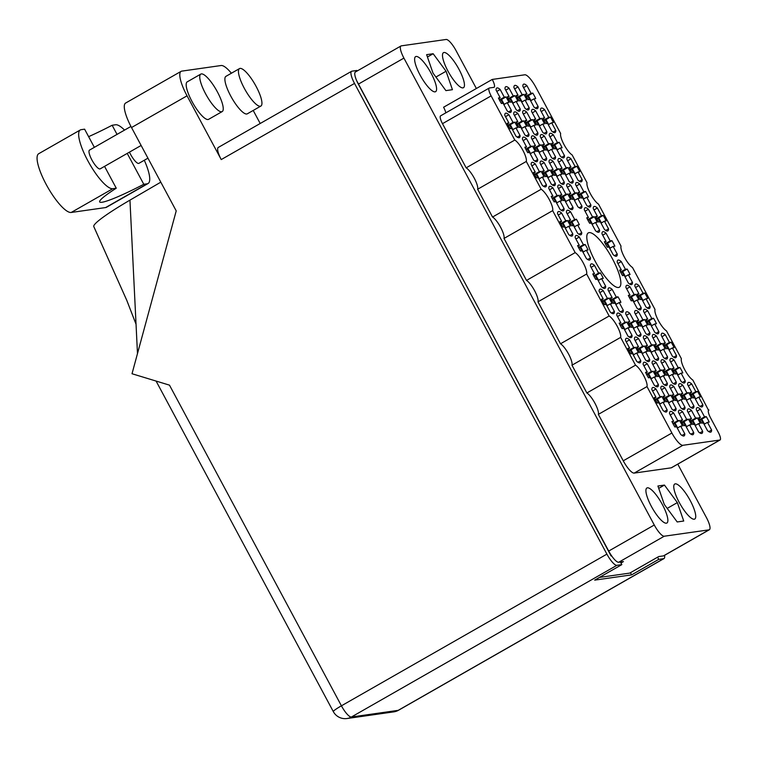 <?xml version="1.0" encoding="UTF-8"?>
<svg xmlns="http://www.w3.org/2000/svg" width="758" height="758" viewBox="0 0 758 758"><rect width="100%" height="100%" fill="white"/><g stroke="black" fill="none" stroke-linecap="round" stroke-linejoin="round"><path stroke-width="1.14" d="M508.542 111.928L511.337 110.336L507.225 102.652L508.94 102.406A14.023 3.657 60.3 0 0 506.003 96.92L501.199 99.668M506.003 96.92L504.278 97.166L500.166 89.491A14.023 3.657 60.3 0 0 496.746 88.032A14.023 3.657 60.3 0 0 496.054 90.069L500.176 97.754L498.451 98A14.023 3.657 60.3 0 0 501.398 103.486L503.113 103.24L507.235 110.914A14.023 3.657 60.3 0 0 510.295 112.497A14.023 3.657 60.3 0 0 510.655 112.383A14.023 3.657 60.3 0 0 511.337 110.336M517.269 137.16L520.064 135.559L515.942 127.884L517.667 127.638A14.023 3.657 60.3 0 0 514.72 122.152L509.916 124.899M514.72 122.152L513.005 122.398L508.883 114.723A14.023 3.657 60.3 0 0 505.463 113.255A14.023 3.657 60.3 0 0 504.781 115.301L508.893 122.986L507.178 123.232A14.023 3.657 60.3 0 0 510.115 128.718L511.84 128.472L515.952 136.146A14.023 3.657 60.3 0 0 519.012 137.729A14.023 3.657 60.3 0 0 519.372 137.605A14.023 3.657 60.3 0 0 520.064 135.559M534.921 161.122L537.716 159.521L533.594 151.846L535.319 151.6A14.023 3.657 60.3 0 0 532.372 146.114L527.568 148.852M532.372 146.114L530.657 146.36L526.535 138.676A14.023 3.657 60.3 0 0 523.115 137.217A14.023 3.657 60.3 0 0 522.433 139.264L526.545 146.938L524.83 147.185A14.023 3.657 60.3 0 0 527.767 152.671L529.491 152.424L533.604 160.109A14.023 3.657 60.3 0 0 536.664 161.691A14.023 3.657 60.3 0 0 537.034 161.568A14.023 3.657 60.3 0 0 537.716 159.521M561.29 210.307L564.094 208.706L559.972 201.031L561.687 200.785A14.023 3.657 60.3 0 0 558.75 195.299L553.946 198.046M558.75 195.299L557.035 195.545L552.914 187.87A14.023 3.657 60.3 0 0 549.493 186.402A14.023 3.657 60.3 0 0 548.801 188.448L552.923 196.132L551.208 196.379A14.023 3.657 60.3 0 0 554.145 201.865L555.86 201.619L559.982 209.293A14.023 3.657 60.3 0 0 563.042 210.876A14.023 3.657 60.3 0 0 563.402 210.752A14.023 3.657 60.3 0 0 564.094 208.706M587.668 259.501L590.463 257.9L586.351 250.216L588.066 249.979A14.023 3.657 60.3 0 0 585.119 244.493L580.325 247.231M585.119 244.493L583.404 244.73L579.292 237.055A14.023 3.657 60.3 0 0 575.862 235.596A14.023 3.657 60.3 0 0 575.18 237.642L579.302 245.317L577.577 245.564A14.023 3.657 60.3 0 0 580.524 251.05L582.239 250.803L586.36 258.487A14.023 3.657 60.3 0 0 589.411 260.07A14.023 3.657 60.3 0 0 589.781 259.947A14.023 3.657 60.3 0 0 590.463 257.9M517.477 110.659L520.272 109.057L516.151 101.383L517.875 101.136A14.023 3.657 60.3 0 0 514.928 95.65L510.125 98.398M514.928 95.65L513.213 95.896L509.092 88.222A14.023 3.657 60.3 0 0 505.671 86.753A14.023 3.657 60.3 0 0 504.989 88.8L509.101 96.484L507.386 96.73A14.023 3.657 60.3 0 0 510.324 102.216L512.048 101.97L516.16 109.645A14.023 3.657 60.3 0 0 519.221 111.227A14.023 3.657 60.3 0 0 519.59 111.104A14.023 3.657 60.3 0 0 520.272 109.057M543.846 159.843L546.641 158.251L542.529 150.567L544.244 150.33A14.023 3.657 60.3 0 0 541.307 144.844L536.503 147.583M541.307 144.844L539.582 145.081L535.47 137.406A14.023 3.657 60.3 0 0 532.05 135.947A14.023 3.657 60.3 0 0 531.358 137.994L535.48 145.669L533.765 145.915A14.023 3.657 60.3 0 0 536.702 151.401L538.417 151.155L542.538 158.839A14.023 3.657 60.3 0 0 545.599 160.421A14.023 3.657 60.3 0 0 545.959 160.298A14.023 3.657 60.3 0 0 546.641 158.251M570.224 209.037L573.02 207.436L568.907 199.761L570.622 199.515A14.023 3.657 60.3 0 0 567.676 194.029L562.872 196.777M567.676 194.029L565.961 194.275L561.849 186.591A14.023 3.657 60.3 0 0 558.419 185.132A14.023 3.657 60.3 0 0 557.736 187.179L561.849 194.863L560.134 195.1A14.023 3.657 60.3 0 0 563.08 200.586L564.795 200.349L568.917 208.024A14.023 3.657 60.3 0 0 571.968 209.606A14.023 3.657 60.3 0 0 572.337 209.483A14.023 3.657 60.3 0 0 573.02 207.436M526.403 109.389L529.198 107.788L525.086 100.113L526.801 99.867A14.023 3.657 60.3 0 0 523.863 94.38L519.059 97.128M523.863 94.38L522.139 94.627L518.027 86.943A14.023 3.657 60.3 0 0 514.606 85.483A14.023 3.657 60.3 0 0 513.915 87.53L518.036 95.205L516.312 95.451A14.023 3.657 60.3 0 0 519.258 100.937L520.973 100.7L525.095 108.375A14.023 3.657 60.3 0 0 528.155 109.957A14.023 3.657 60.3 0 0 528.515 109.834A14.023 3.657 60.3 0 0 529.198 107.788M552.781 158.574L555.576 156.982L551.464 149.298L553.179 149.051A14.023 3.657 60.3 0 0 550.232 143.565L545.428 146.313M550.232 143.565L548.517 143.812L544.396 136.137A14.023 3.657 60.3 0 0 540.975 134.678A14.023 3.657 60.3 0 0 540.293 136.715L544.405 144.399L542.69 144.645A14.023 3.657 60.3 0 0 545.637 150.131L547.352 149.885L551.464 157.56A14.023 3.657 60.3 0 0 554.524 159.142A14.023 3.657 60.3 0 0 554.894 159.028A14.023 3.657 60.3 0 0 555.576 156.982M579.159 207.768L581.955 206.167L577.833 198.492L579.548 198.245A14.023 3.657 60.3 0 0 576.611 192.759L571.807 195.498M576.611 192.759L574.896 193.006L570.774 185.322A14.023 3.657 60.3 0 0 567.354 183.862A14.023 3.657 60.3 0 0 566.671 185.909L570.783 193.584L569.068 193.83A14.023 3.657 60.3 0 0 572.006 199.316L573.73 199.07L577.842 206.754A14.023 3.657 60.3 0 0 580.903 208.336A14.023 3.657 60.3 0 0 581.263 208.213A14.023 3.657 60.3 0 0 581.955 206.167M535.337 108.119L538.133 106.518L534.011 98.843L535.735 98.597A14.023 3.657 60.3 0 0 532.789 93.111L527.985 95.849M532.789 93.111L531.074 93.357L526.952 85.673A14.023 3.657 60.3 0 0 523.532 84.214A14.023 3.657 60.3 0 0 522.849 86.26L526.962 93.935L525.247 94.181A14.023 3.657 60.3 0 0 528.193 99.668L529.908 99.421L534.02 107.105A14.023 3.657 60.3 0 0 537.081 108.688A14.023 3.657 60.3 0 0 537.45 108.565A14.023 3.657 60.3 0 0 538.133 106.518M561.706 157.304L564.511 155.703L560.389 148.028L562.104 147.782A14.023 3.657 60.3 0 0 559.167 142.296L554.363 145.043M559.167 142.296L557.452 142.542L553.331 134.867A14.023 3.657 60.3 0 0 549.91 133.399A14.023 3.657 60.3 0 0 549.218 135.445L553.34 143.129L551.625 143.376A14.023 3.657 60.3 0 0 554.562 148.862L556.287 148.615L560.399 156.29A14.023 3.657 60.3 0 0 563.459 157.872A14.023 3.657 60.3 0 0 563.819 157.749A14.023 3.657 60.3 0 0 564.511 155.703M588.085 206.489L590.88 204.897L586.768 197.213L588.483 196.976A14.023 3.657 60.3 0 0 585.546 191.49L580.742 194.228M585.546 191.49L583.821 191.727L579.709 184.052A14.023 3.657 60.3 0 0 576.279 182.593A14.023 3.657 60.3 0 0 575.597 184.639L579.718 192.314L577.994 192.56A14.023 3.657 60.3 0 0 580.941 198.046L582.656 197.8L586.777 205.484A14.023 3.657 60.3 0 0 589.838 207.067A14.023 3.657 60.3 0 0 590.198 206.943A14.023 3.657 60.3 0 0 590.88 204.897M614.463 255.683L617.258 254.082L613.137 246.407L614.861 246.161A14.023 3.657 60.3 0 0 611.914 240.674L607.111 243.422M611.914 240.674L610.199 240.921L606.078 233.237A14.023 3.657 60.3 0 0 602.657 231.777A14.023 3.657 60.3 0 0 601.975 233.824L606.087 241.508L604.372 241.745A14.023 3.657 60.3 0 0 607.31 247.231L609.034 246.994L613.146 254.669A14.023 3.657 60.3 0 0 616.207 256.251A14.023 3.657 60.3 0 0 616.567 256.128A14.023 3.657 60.3 0 0 617.258 254.082M543.638 186.354L546.433 184.753L542.321 177.069L544.036 176.832A14.023 3.657 60.3 0 0 541.098 171.346L536.294 174.084M541.098 171.346L539.374 171.583L535.262 163.908A14.023 3.657 60.3 0 0 531.841 162.449A14.023 3.657 60.3 0 0 531.15 164.495L535.271 172.17L533.547 172.417A14.023 3.657 60.3 0 0 536.493 177.903L538.208 177.656L542.33 185.34A14.023 3.657 60.3 0 0 545.39 186.923A14.023 3.657 60.3 0 0 545.751 186.8A14.023 3.657 60.3 0 0 546.433 184.753M570.016 235.539L572.811 233.938L568.699 226.263L570.414 226.017A14.023 3.657 60.3 0 0 567.467 220.531L562.663 223.278M567.467 220.531L565.752 220.777L561.631 213.093A14.023 3.657 60.3 0 0 558.21 211.634A14.023 3.657 60.3 0 0 557.528 213.68L561.64 221.364L559.925 221.601A14.023 3.657 60.3 0 0 562.872 227.087L564.587 226.85L568.699 234.525A14.023 3.657 60.3 0 0 571.759 236.108A14.023 3.657 60.3 0 0 572.129 235.984A14.023 3.657 60.3 0 0 572.811 233.938M526.194 135.89L528.989 134.289L524.877 126.614L526.592 126.368A14.023 3.657 60.3 0 0 523.655 120.882L518.851 123.63M523.655 120.882L521.93 121.128L517.818 113.444A14.023 3.657 60.3 0 0 514.398 111.985A14.023 3.657 60.3 0 0 513.706 114.032L517.828 121.716L516.103 121.953A14.023 3.657 60.3 0 0 519.05 127.439L520.765 127.202L524.887 134.877A14.023 3.657 60.3 0 0 527.947 136.459A14.023 3.657 60.3 0 0 528.307 136.336A14.023 3.657 60.3 0 0 528.989 134.289M552.573 185.075L555.368 183.483L551.246 175.799L552.97 175.553A14.023 3.657 60.3 0 0 550.024 170.067L545.22 172.815M550.024 170.067L548.309 170.313L544.187 162.638A14.023 3.657 60.3 0 0 540.767 161.179A14.023 3.657 60.3 0 0 540.084 163.226L544.197 170.901L542.482 171.147A14.023 3.657 60.3 0 0 545.428 176.633L547.143 176.387L551.255 184.061A14.023 3.657 60.3 0 0 554.316 185.644A14.023 3.657 60.3 0 0 554.685 185.53A14.023 3.657 60.3 0 0 555.368 183.483M578.941 234.269L581.746 232.668L577.624 224.993L579.339 224.747A14.023 3.657 60.3 0 0 576.402 219.261L571.598 221.999M576.402 219.261L574.687 219.507L570.566 211.823A14.023 3.657 60.3 0 0 567.145 210.364A14.023 3.657 60.3 0 0 566.453 212.411L570.575 220.085L568.86 220.332A14.023 3.657 60.3 0 0 571.797 225.818L573.522 225.571L577.634 233.256A14.023 3.657 60.3 0 0 580.694 234.838A14.023 3.657 60.3 0 0 581.054 234.715A14.023 3.657 60.3 0 0 581.746 232.668M535.129 134.621L537.924 133.02L533.803 125.345L535.527 125.098A14.023 3.657 60.3 0 0 532.58 119.612L527.776 122.351M532.58 119.612L530.865 119.859L526.744 112.175A14.023 3.657 60.3 0 0 523.323 110.715A14.023 3.657 60.3 0 0 522.641 112.762L526.753 120.437L525.038 120.683A14.023 3.657 60.3 0 0 527.975 126.169L529.7 125.923L533.812 133.607A14.023 3.657 60.3 0 0 536.872 135.189A14.023 3.657 60.3 0 0 537.242 135.066A14.023 3.657 60.3 0 0 537.924 133.02M561.498 183.806L564.303 182.204L560.181 174.529L561.896 174.283A14.023 3.657 60.3 0 0 558.959 168.797L554.155 171.545M558.959 168.797L557.244 169.043L553.122 161.369A14.023 3.657 60.3 0 0 549.702 159.9A14.023 3.657 60.3 0 0 549.01 161.947L553.132 169.631L551.417 169.877A14.023 3.657 60.3 0 0 554.354 175.363L556.069 175.117L560.19 182.792A14.023 3.657 60.3 0 0 563.251 184.374A14.023 3.657 60.3 0 0 563.611 184.251A14.023 3.657 60.3 0 0 564.303 182.204M544.055 133.342L546.859 131.75L542.737 124.066L544.452 123.829A14.023 3.657 60.3 0 0 541.515 118.343L536.711 121.081M541.515 118.343L539.8 118.58L535.679 110.905A14.023 3.657 60.3 0 0 532.258 109.446A14.023 3.657 60.3 0 0 531.566 111.492L535.688 119.167L533.973 119.413A14.023 3.657 60.3 0 0 536.91 124.899L538.625 124.653L542.747 132.337A14.023 3.657 60.3 0 0 545.807 133.92A14.023 3.657 60.3 0 0 546.167 133.796A14.023 3.657 60.3 0 0 546.859 131.75M570.433 182.536L573.228 180.935L569.116 173.26L570.831 173.013A14.023 3.657 60.3 0 0 567.884 167.527L563.09 170.275M567.884 167.527L566.169 167.774L562.057 160.09A14.023 3.657 60.3 0 0 558.627 158.63A14.023 3.657 60.3 0 0 557.945 160.677L562.066 168.352L560.342 168.598A14.023 3.657 60.3 0 0 563.289 174.084L565.004 173.847L569.125 181.522A14.023 3.657 60.3 0 0 572.176 183.104A14.023 3.657 60.3 0 0 572.546 182.981A14.023 3.657 60.3 0 0 573.228 180.935M596.811 231.721L599.606 230.129L595.485 222.445L597.209 222.198A14.023 3.657 60.3 0 0 594.263 216.712L589.459 219.46M594.263 216.712L592.548 216.959L588.426 209.284A14.023 3.657 60.3 0 0 585.005 207.825A14.023 3.657 60.3 0 0 584.323 209.862L588.435 217.546L586.72 217.792A14.023 3.657 60.3 0 0 589.658 223.278L591.382 223.032L595.494 230.707A14.023 3.657 60.3 0 0 598.555 232.289A14.023 3.657 60.3 0 0 598.915 232.175A14.023 3.657 60.3 0 0 599.606 230.129M647.332 308.023L650.127 306.421L646.005 298.737L647.73 298.5A14.023 3.657 60.3 0 0 644.783 293.014L639.979 295.753M644.783 293.014L643.068 293.251L638.947 285.576A14.023 3.657 60.3 0 0 635.526 284.117A14.023 3.657 60.3 0 0 634.844 286.164L638.956 293.839L637.241 294.085A14.023 3.657 60.3 0 0 640.178 299.571L641.903 299.325L646.015 307.009A14.023 3.657 60.3 0 0 649.075 308.591A14.023 3.657 60.3 0 0 649.435 308.468A14.023 3.657 60.3 0 0 650.127 306.421M673.701 357.207L676.496 355.606L672.384 347.931L674.099 347.685A14.023 3.657 60.3 0 0 671.162 342.199L666.358 344.947M671.162 342.199L669.437 342.445L665.325 334.761A14.023 3.657 60.3 0 0 661.905 333.302A14.023 3.657 60.3 0 0 661.213 335.349L665.335 343.033L663.62 343.27A14.023 3.657 60.3 0 0 666.557 348.756L668.272 348.519L672.393 356.194A14.023 3.657 60.3 0 0 675.454 357.776A14.023 3.657 60.3 0 0 675.814 357.653A14.023 3.657 60.3 0 0 676.496 355.606M700.079 406.392L702.874 404.8L698.762 397.116L700.477 396.87A14.023 3.657 60.3 0 0 697.531 391.384L692.727 394.132M697.531 391.384L695.816 391.63L691.703 383.955A14.023 3.657 60.3 0 0 688.273 382.496A14.023 3.657 60.3 0 0 687.591 384.543L691.703 392.218L689.988 392.464A14.023 3.657 60.3 0 0 692.935 397.95L694.65 397.704L698.772 405.378A14.023 3.657 60.3 0 0 701.823 406.961A14.023 3.657 60.3 0 0 702.192 406.847A14.023 3.657 60.3 0 0 702.874 404.8M638.397 309.292L641.192 307.691L637.08 300.016L638.795 299.77A14.023 3.657 60.3 0 0 635.858 294.284L631.054 297.022M635.858 294.284L634.133 294.53L630.021 286.846A14.023 3.657 60.3 0 0 626.601 285.387A14.023 3.657 60.3 0 0 625.909 287.434L630.031 295.108L628.306 295.355A14.023 3.657 60.3 0 0 631.253 300.841L632.968 300.594L637.09 308.279A14.023 3.657 60.3 0 0 640.15 309.861A14.023 3.657 60.3 0 0 640.51 309.738A14.023 3.657 60.3 0 0 641.192 307.691M664.775 358.477L667.571 356.885L663.449 349.201L665.173 348.955A14.023 3.657 60.3 0 0 662.227 343.469L657.423 346.216M662.227 343.469L660.512 343.715L656.39 336.04A14.023 3.657 60.3 0 0 652.97 334.572A14.023 3.657 60.3 0 0 652.287 336.618L656.4 344.303L654.685 344.549A14.023 3.657 60.3 0 0 657.622 350.035L659.346 349.789L663.458 357.463A14.023 3.657 60.3 0 0 666.519 359.046A14.023 3.657 60.3 0 0 666.888 358.922A14.023 3.657 60.3 0 0 667.571 356.885M691.144 407.671L693.949 406.07L689.827 398.395L691.542 398.149A14.023 3.657 60.3 0 0 688.605 392.663L683.801 395.401M688.605 392.663L686.89 392.9L682.769 385.225A14.023 3.657 60.3 0 0 679.348 383.766A14.023 3.657 60.3 0 0 678.656 385.813L682.778 393.487L681.063 393.734A14.023 3.657 60.3 0 0 684 399.22L685.715 398.973L689.837 406.658A14.023 3.657 60.3 0 0 692.897 408.24A14.023 3.657 60.3 0 0 693.257 408.117A14.023 3.657 60.3 0 0 693.949 406.07M655.841 359.747L658.636 358.155L654.524 350.471L656.239 350.224A14.023 3.657 60.3 0 0 653.301 344.738L648.497 347.486M653.301 344.738L651.577 344.985L647.465 337.31A14.023 3.657 60.3 0 0 644.044 335.851A14.023 3.657 60.3 0 0 643.352 337.897L647.474 345.572L645.75 345.819A14.023 3.657 60.3 0 0 648.696 351.305L650.411 351.058L654.533 358.733A14.023 3.657 60.3 0 0 657.593 360.325A14.023 3.657 60.3 0 0 657.953 360.202A14.023 3.657 60.3 0 0 658.636 358.155M682.219 408.941L685.014 407.34L680.892 399.665L682.617 399.419A14.023 3.657 60.3 0 0 679.67 393.933L674.866 396.68M679.67 393.933L677.955 394.179L673.834 386.495A14.023 3.657 60.3 0 0 670.413 385.036A14.023 3.657 60.3 0 0 669.731 387.082L673.843 394.757L672.128 395.003A14.023 3.657 60.3 0 0 675.065 400.489L676.79 400.243L680.902 407.927A14.023 3.657 60.3 0 0 683.962 409.51A14.023 3.657 60.3 0 0 684.332 409.386A14.023 3.657 60.3 0 0 685.014 407.34M620.537 311.832L623.332 310.24L619.22 302.556L620.935 302.309A14.023 3.657 60.3 0 0 617.997 296.823L613.194 299.571M617.997 296.823L616.273 297.07L612.161 289.395A14.023 3.657 60.3 0 0 608.731 287.926A14.023 3.657 60.3 0 0 608.049 289.973L612.17 297.657L610.446 297.903A14.023 3.657 60.3 0 0 613.393 303.389L615.108 303.143L619.229 310.818A14.023 3.657 60.3 0 0 622.29 312.4A14.023 3.657 60.3 0 0 622.65 312.277A14.023 3.657 60.3 0 0 623.332 310.24M646.915 361.026L649.71 359.425L645.589 351.75L647.313 351.504A14.023 3.657 60.3 0 0 644.366 346.018L639.562 348.756M644.366 346.018L642.651 346.254L638.53 338.58A14.023 3.657 60.3 0 0 635.109 337.12A14.023 3.657 60.3 0 0 634.427 339.167L638.539 346.842L636.824 347.088A14.023 3.657 60.3 0 0 639.761 352.574L641.486 352.328L645.598 360.012A14.023 3.657 60.3 0 0 648.659 361.594A14.023 3.657 60.3 0 0 649.019 361.471A14.023 3.657 60.3 0 0 649.71 359.425M673.284 410.211L676.079 408.609L671.967 400.935L673.682 400.688A14.023 3.657 60.3 0 0 670.745 395.202L665.941 397.95M670.745 395.202L669.02 395.449L664.908 387.764A14.023 3.657 60.3 0 0 661.488 386.305A14.023 3.657 60.3 0 0 660.796 388.352L664.918 396.036L663.193 396.273A14.023 3.657 60.3 0 0 666.14 401.768L667.855 401.522L671.976 409.197A14.023 3.657 60.3 0 0 675.037 410.779A14.023 3.657 60.3 0 0 675.397 410.656A14.023 3.657 60.3 0 0 676.079 408.609M611.602 313.101L614.406 311.51L610.285 303.825L612 303.588A14.023 3.657 60.3 0 0 609.062 298.093L604.259 300.841M609.062 298.093L607.347 298.339L603.226 290.665A14.023 3.657 60.3 0 0 599.805 289.205A14.023 3.657 60.3 0 0 599.114 291.252L603.235 298.927L601.52 299.173A14.023 3.657 60.3 0 0 604.458 304.659L606.173 304.413L610.294 312.097A14.023 3.657 60.3 0 0 613.355 313.679A14.023 3.657 60.3 0 0 613.715 313.556A14.023 3.657 60.3 0 0 614.406 311.51M637.98 362.296L640.775 360.694L636.663 353.02L638.378 352.773A14.023 3.657 60.3 0 0 635.441 347.287L630.637 350.035M635.441 347.287L633.716 347.534L629.604 339.849A14.023 3.657 60.3 0 0 626.174 338.39A14.023 3.657 60.3 0 0 625.492 340.437L629.614 348.111L627.889 348.358A14.023 3.657 60.3 0 0 630.836 353.844L632.551 353.598L636.673 361.282A14.023 3.657 60.3 0 0 639.733 362.864A14.023 3.657 60.3 0 0 640.093 362.741A14.023 3.657 60.3 0 0 640.775 360.694M629.68 284.06L632.475 282.459L628.354 274.784L630.078 274.538A14.023 3.657 60.3 0 0 627.131 269.052L622.327 271.8M627.131 269.052L625.416 269.298L621.295 261.614A14.023 3.657 60.3 0 0 617.874 260.155A14.023 3.657 60.3 0 0 617.192 262.202L621.304 269.886L619.589 270.123A14.023 3.657 60.3 0 0 622.526 275.609L624.251 275.372L628.363 283.047A14.023 3.657 60.3 0 0 631.423 284.629A14.023 3.657 60.3 0 0 631.784 284.506A14.023 3.657 60.3 0 0 632.475 282.459M656.049 333.245L658.844 331.653L654.732 323.969L656.447 323.723A14.023 3.657 60.3 0 0 653.51 318.237L648.706 320.985M653.51 318.237L651.785 318.483L647.673 310.808A14.023 3.657 60.3 0 0 644.253 309.349A14.023 3.657 60.3 0 0 643.561 311.396L647.683 319.071L645.958 319.317A14.023 3.657 60.3 0 0 648.905 324.803L650.62 324.557L654.741 332.231A14.023 3.657 60.3 0 0 657.802 333.814A14.023 3.657 60.3 0 0 658.162 333.7A14.023 3.657 60.3 0 0 658.844 331.653M682.427 382.439L685.223 380.838L681.101 373.163L682.825 372.917A14.023 3.657 60.3 0 0 679.879 367.431L675.075 370.179M679.879 367.431L678.164 367.677L674.042 359.993A14.023 3.657 60.3 0 0 670.622 358.534A14.023 3.657 60.3 0 0 669.939 360.581L674.052 368.255L672.337 368.502A14.023 3.657 60.3 0 0 675.283 373.988L676.998 373.741L681.11 381.426A14.023 3.657 60.3 0 0 684.171 383.008A14.023 3.657 60.3 0 0 684.54 382.885A14.023 3.657 60.3 0 0 685.223 380.838M708.796 431.624L711.601 430.032L707.479 422.348L709.194 422.102A14.023 3.657 60.3 0 0 706.257 416.616L701.453 419.364M706.257 416.616L704.542 416.862L700.42 409.187A14.023 3.657 60.3 0 0 697 407.719A14.023 3.657 60.3 0 0 696.308 409.765L700.43 417.45L698.715 417.696A14.023 3.657 60.3 0 0 701.652 423.182L703.367 422.936L707.489 430.61A14.023 3.657 60.3 0 0 710.549 432.193A14.023 3.657 60.3 0 0 710.909 432.069A14.023 3.657 60.3 0 0 711.601 430.032M647.124 334.524L649.919 332.923L645.797 325.239L647.521 325.002A14.023 3.657 60.3 0 0 644.575 319.516L639.771 322.254M644.575 319.516L642.86 319.753L638.738 312.078A14.023 3.657 60.3 0 0 635.318 310.619A14.023 3.657 60.3 0 0 634.635 312.666L638.748 320.34L637.033 320.587A14.023 3.657 60.3 0 0 639.97 326.073L641.694 325.826L645.807 333.511A14.023 3.657 60.3 0 0 648.867 335.093A14.023 3.657 60.3 0 0 649.227 334.97A14.023 3.657 60.3 0 0 649.919 332.923M673.492 383.709L676.288 382.108L672.175 374.433L673.89 374.187A14.023 3.657 60.3 0 0 670.953 368.701L666.149 371.448M670.953 368.701L669.229 368.947L665.117 361.263A14.023 3.657 60.3 0 0 661.696 359.804A14.023 3.657 60.3 0 0 661.004 361.85L665.126 369.534L663.402 369.771A14.023 3.657 60.3 0 0 666.348 375.257L668.063 375.021L672.185 382.695A14.023 3.657 60.3 0 0 675.245 384.278A14.023 3.657 60.3 0 0 675.605 384.154A14.023 3.657 60.3 0 0 676.288 382.108M699.871 432.894L702.666 431.302L698.554 423.618L700.269 423.381A14.023 3.657 60.3 0 0 697.322 417.885L692.518 420.633M697.322 417.885L695.607 418.132L691.486 410.457A14.023 3.657 60.3 0 0 688.065 408.998A14.023 3.657 60.3 0 0 687.383 411.044L691.495 418.719L689.78 418.966A14.023 3.657 60.3 0 0 692.727 424.452L694.442 424.205L698.554 431.889A14.023 3.657 60.3 0 0 701.614 433.472A14.023 3.657 60.3 0 0 701.984 433.349A14.023 3.657 60.3 0 0 702.666 431.302M638.189 335.794L640.984 334.193L636.872 326.518L638.587 326.272A14.023 3.657 60.3 0 0 635.649 320.786L630.846 323.533M635.649 320.786L633.925 321.032L629.813 313.348A14.023 3.657 60.3 0 0 626.383 311.889A14.023 3.657 60.3 0 0 625.701 313.935L629.822 321.61L628.098 321.856A14.023 3.657 60.3 0 0 631.044 327.342L632.759 327.096L636.881 334.78A14.023 3.657 60.3 0 0 639.942 336.363A14.023 3.657 60.3 0 0 640.302 336.239A14.023 3.657 60.3 0 0 640.984 334.193M664.567 384.979L667.362 383.387L663.241 375.703L664.965 375.456A14.023 3.657 60.3 0 0 662.018 369.97L657.214 372.718M662.018 369.97L660.303 370.217L656.182 362.542A14.023 3.657 60.3 0 0 652.761 361.073A14.023 3.657 60.3 0 0 652.079 363.12L656.191 370.804L654.476 371.05A14.023 3.657 60.3 0 0 657.413 376.536L659.138 376.29L663.25 383.965A14.023 3.657 60.3 0 0 666.31 385.547A14.023 3.657 60.3 0 0 666.68 385.424A14.023 3.657 60.3 0 0 667.362 383.387M690.936 434.173L693.731 432.572L689.619 424.897L691.334 424.651A14.023 3.657 60.3 0 0 688.397 419.165L683.593 421.903M688.397 419.165L686.672 419.411L682.56 411.727A14.023 3.657 60.3 0 0 679.14 410.267A14.023 3.657 60.3 0 0 678.448 412.314L682.57 419.989L680.855 420.235A14.023 3.657 60.3 0 0 683.792 425.721L685.507 425.475L689.628 433.159A14.023 3.657 60.3 0 0 692.689 434.741A14.023 3.657 60.3 0 0 693.049 434.618A14.023 3.657 60.3 0 0 693.731 432.572M602.885 287.879L605.68 286.278L601.568 278.603L603.283 278.357A14.023 3.657 60.3 0 0 600.336 272.871L595.532 275.609M600.336 272.871L598.621 273.107L594.509 265.433A14.023 3.657 60.3 0 0 591.079 263.974A14.023 3.657 60.3 0 0 590.397 266.02L594.509 273.695L592.794 273.941A14.023 3.657 60.3 0 0 595.741 279.427L597.456 279.181L601.577 286.865A14.023 3.657 60.3 0 0 604.628 288.447A14.023 3.657 60.3 0 0 604.998 288.324A14.023 3.657 60.3 0 0 605.68 286.278M629.263 337.064L632.058 335.462L627.937 327.788L629.661 327.541A14.023 3.657 60.3 0 0 626.714 322.055L621.911 324.803M626.714 322.055L624.999 322.302L620.878 314.617A14.023 3.657 60.3 0 0 617.457 313.158A14.023 3.657 60.3 0 0 616.775 315.205L620.887 322.889L619.172 323.126A14.023 3.657 60.3 0 0 622.11 328.621L623.834 328.375L627.946 336.05A14.023 3.657 60.3 0 0 631.007 337.632A14.023 3.657 60.3 0 0 631.367 337.509A14.023 3.657 60.3 0 0 632.058 335.462M655.632 386.248L658.427 384.657L654.315 376.972L656.03 376.735A14.023 3.657 60.3 0 0 653.093 371.24L648.289 373.988M653.093 371.24L651.368 371.486L647.256 363.812A14.023 3.657 60.3 0 0 643.836 362.352A14.023 3.657 60.3 0 0 643.144 364.399L647.266 372.074L645.541 372.32A14.023 3.657 60.3 0 0 648.488 377.806L650.203 377.56L654.325 385.244A14.023 3.657 60.3 0 0 657.385 386.826A14.023 3.657 60.3 0 0 657.745 386.703A14.023 3.657 60.3 0 0 658.427 384.657M552.989 132.072L555.785 130.48L551.672 122.796L553.387 122.55A14.023 3.657 60.3 0 0 550.441 117.064L545.637 119.811M550.441 117.064L548.726 117.31L544.614 109.635A14.023 3.657 60.3 0 0 541.184 108.176A14.023 3.657 60.3 0 0 540.501 110.213L544.614 117.897L542.899 118.144A14.023 3.657 60.3 0 0 545.845 123.63L547.56 123.383L551.682 131.058A14.023 3.657 60.3 0 0 554.733 132.641A14.023 3.657 60.3 0 0 555.102 132.527A14.023 3.657 60.3 0 0 555.785 130.48M579.368 181.266L582.163 179.665L578.041 171.99L579.766 171.744A14.023 3.657 60.3 0 0 576.819 166.258L572.015 168.996M576.819 166.258L575.104 166.504L570.982 158.82A14.023 3.657 60.3 0 0 567.562 157.361A14.023 3.657 60.3 0 0 566.88 159.407L570.992 167.082L569.277 167.328A14.023 3.657 60.3 0 0 572.214 172.815L573.939 172.568L578.051 180.252A14.023 3.657 60.3 0 0 581.111 181.835A14.023 3.657 60.3 0 0 581.471 181.712A14.023 3.657 60.3 0 0 582.163 179.665M605.737 230.451L608.532 228.85L604.42 221.175L606.135 220.929A14.023 3.657 60.3 0 0 603.197 215.443L598.394 218.19M603.197 215.443L601.473 215.689L597.361 208.014A14.023 3.657 60.3 0 0 593.94 206.546A14.023 3.657 60.3 0 0 593.249 208.592L597.37 216.276L595.646 216.523A14.023 3.657 60.3 0 0 598.593 222.009L600.308 221.762L604.429 229.437A14.023 3.657 60.3 0 0 607.49 231.019A14.023 3.657 60.3 0 0 607.85 230.896A14.023 3.657 60.3 0 0 608.532 228.85M664.359 411.48L667.154 409.889L663.032 402.204L664.757 401.958A14.023 3.657 60.3 0 0 661.81 396.472L657.006 399.22M661.81 396.472L660.095 396.718L655.973 389.044A14.023 3.657 60.3 0 0 652.553 387.584A14.023 3.657 60.3 0 0 651.871 389.621L655.983 397.306L654.268 397.552A14.023 3.657 60.3 0 0 657.205 403.038L658.929 402.792L663.042 410.466A14.023 3.657 60.3 0 0 666.102 412.049A14.023 3.657 60.3 0 0 666.462 411.935A14.023 3.657 60.3 0 0 667.154 409.889M682.01 435.443L684.806 433.841A14.023 3.657 60.3 0 1 684.123 435.888A14.023 3.657 60.3 0 1 683.754 436.011A14.023 3.657 60.3 0 1 680.693 434.429L676.581 426.754L674.857 426.991A14.023 3.657 -119.7 0 1 671.92 421.505L673.635 421.259L669.522 413.584A14.023 3.657 60.3 0 1 670.205 411.537A14.023 3.657 60.3 0 1 673.625 412.996L677.747 420.681L679.462 420.434L674.658 423.182M589.118 232.621A31.277 8.149 60.3 0 0 588.312 232.886A31.277 8.149 60.3 0 0 595.959 262.694A31.277 8.149 60.3 0 0 618.537 287.481A31.277 8.149 60.3 0 0 619.343 287.216A31.277 8.149 60.3 0 0 611.687 257.407A31.277 8.149 60.3 0 0 589.118 232.621M675.274 483.85A20.172 5.259 60.3 0 0 674.743 484.021A20.172 5.259 60.3 0 0 679.68 503.236A20.172 5.259 60.3 0 0 694.243 519.221A20.172 5.259 60.3 0 0 694.764 519.05A20.172 5.259 60.3 0 0 689.827 499.835A20.172 5.259 60.3 0 0 675.274 483.85M647.408 487.811A20.172 5.259 60.3 0 0 646.887 487.991A20.172 5.259 60.3 0 0 651.823 507.206A20.172 5.259 60.3 0 0 666.377 523.191A20.172 5.259 60.3 0 0 666.898 523.02A20.172 5.259 60.3 0 0 661.961 503.805A20.172 5.259 60.3 0 0 647.408 487.811M416.123 56.471A20.172 5.259 60.3 0 0 415.592 56.642A20.172 5.259 60.3 0 0 420.529 75.857A20.172 5.259 60.3 0 0 435.092 91.851A20.172 5.259 60.3 0 0 435.613 91.671A20.172 5.259 60.3 0 0 430.677 72.455A20.172 5.259 60.3 0 0 416.123 56.471M443.98 52.501A20.172 5.259 60.3 0 0 443.458 52.672A20.172 5.259 60.3 0 0 448.395 71.887A20.172 5.259 60.3 0 0 462.949 87.881A20.172 5.259 60.3 0 0 463.479 87.701A20.172 5.259 60.3 0 0 458.543 68.485A20.172 5.259 60.3 0 0 443.98 52.501M476.365 88.506L456.079 50.672A13.379 3.487 60.3 0 0 446.102 39.473L401.323 45.85A13.379 3.487 60.3 0 0 400.982 45.963A13.379 3.487 60.3 0 0 403.919 58.101L654.277 525.019A13.379 3.487 60.3 0 0 664.264 536.219L709.033 529.842A13.379 3.487 60.3 0 0 709.384 529.728A13.379 3.487 60.3 0 0 706.437 517.591L677.775 464.142M445.799 112.866A8.632 2.246 60.3 0 0 443.591 107.229L492.245 79.438L524.811 74.796A14.667 3.818 60.3 0 1 535.754 87.085L560.655 133.522A12.943 3.373 60.3 0 0 564.009 144.56A12.943 3.373 60.3 0 0 572.129 154.926L587.024 182.706A12.943 3.373 60.3 0 0 590.387 193.745A12.943 3.373 60.3 0 0 598.507 204.11L621.01 246.085A12.943 3.373 60.3 0 0 624.365 257.123A12.943 3.373 60.3 0 0 632.485 267.489L654.997 309.463A12.943 3.373 60.3 0 0 658.351 320.501A12.943 3.373 60.3 0 0 666.471 330.867L681.366 358.648A12.943 3.373 60.3 0 0 684.72 369.696A12.943 3.373 60.3 0 0 692.84 380.052L708.512 410.258M492.245 79.438A8.632 2.246 -119.7 0 1 494.14 87.265A8.632 2.246 -119.7 0 1 493.922 87.341L489.45 87.975A8.632 2.246 60.3 0 0 489.232 88.051A8.632 2.246 60.3 0 0 491.127 95.887L514.805 140.05L466.161 167.84A12.943 3.373 -119.7 0 1 474.281 178.206A12.943 3.373 -119.7 0 1 477.635 189.244L526.289 161.454L541.184 189.235L492.539 217.034A12.943 3.373 -119.7 0 1 500.659 227.391A12.943 3.373 -119.7 0 1 504.013 238.438L552.658 210.639L575.17 252.613L526.516 280.413A12.943 3.373 -119.7 0 1 534.636 290.769A12.943 3.373 -119.7 0 1 537.99 301.817L586.645 274.017L609.148 315.991L560.503 343.791A12.943 3.373 -119.7 0 1 568.623 354.147A12.943 3.373 -119.7 0 1 571.977 365.195L620.622 337.395L635.526 365.176L586.872 392.976A12.943 3.373 -119.7 0 1 594.992 403.341A12.943 3.373 -119.7 0 1 598.356 414.38L647 386.58L671.901 433.017A14.667 3.818 60.3 0 0 682.844 445.306L719.873 440.028A8.632 2.246 60.3 0 0 720.1 439.953A8.632 2.246 60.3 0 0 718.205 432.126L710.597 417.933A8.632 2.246 -119.7 0 1 708.692 410.106A8.632 2.246 -119.7 0 1 708.92 410.031M477.635 189.244L492.539 217.034M504.013 238.438L526.516 280.413M537.99 301.817L560.503 343.791M571.977 365.195L586.872 392.976M598.356 414.38L623.247 460.807L671.901 433.017M709.384 529.728L663.809 555.766A13.379 3.487 -119.7 0 1 663.458 555.889L658.693 556.562L629.765 573.095L599.445 577.416M620.954 563.005L623.446 561.583L618.689 562.256A13.379 3.487 -119.7 0 1 608.702 551.057L358.344 84.138A13.379 3.487 -119.7 0 1 355.407 72.001L400.982 45.963M679.462 420.434A14.023 3.657 -119.7 0 1 682.408 425.92L680.684 426.167L684.806 433.841M491.127 95.887L442.483 123.677L466.161 167.84M682.844 445.306L634.2 473.096L671.228 467.828L719.873 440.028M720.1 439.953L671.455 467.752A8.632 2.246 -119.7 0 1 671.228 467.828M634.2 473.096A14.667 3.818 -119.7 0 1 623.247 460.807M442.483 123.677A8.632 2.246 -119.7 0 1 440.578 115.851L489.232 88.051M664.453 485.082L657.916 486.011L664.292 504.449L677.197 521.959L683.725 521.03L677.349 502.592L664.453 485.082L658.73 488.351M452.441 89.681L446.064 71.243L433.169 53.733L426.631 54.661L433.007 73.1L445.903 90.609L452.441 89.681M526.289 161.454A12.943 3.373 60.3 0 0 522.925 150.406A12.943 3.373 60.3 0 0 514.805 140.05M552.658 210.639A12.943 3.373 60.3 0 0 549.304 199.6A12.943 3.373 60.3 0 0 541.184 189.235M586.645 274.017A12.943 3.373 60.3 0 0 583.281 262.979A12.943 3.373 60.3 0 0 575.17 252.613M620.622 337.395A12.943 3.373 60.3 0 0 617.268 326.357A12.943 3.373 60.3 0 0 609.148 315.991M647 386.58A12.943 3.373 60.3 0 0 643.646 375.542A12.943 3.373 60.3 0 0 635.526 365.176M435.907 77.051L446.064 71.243M427.446 57.002L433.169 53.733M667.201 508.391L677.349 502.592M677.747 420.681L672.867 423.466M670.243 414.929L673.625 412.996M673.635 421.259L672.194 422.092M680.684 426.167L677.301 428.099M660.095 396.718L655.215 399.504M652.591 390.976L655.973 389.044M655.983 397.306L654.542 398.13M663.032 402.204L659.65 404.137M601.473 215.689L596.603 218.475M593.978 209.947L597.361 208.014M597.37 216.276L595.921 217.101M604.42 221.175L601.037 223.108M575.104 166.504L570.224 169.28M567.6 160.753L570.982 158.82M570.992 167.082L569.542 167.906M578.041 171.99L574.659 173.923M548.726 117.31L543.856 120.096M541.221 111.568L544.614 109.635M544.614 117.897L543.173 118.722M551.672 122.796L548.28 124.729M651.368 371.486L646.498 374.272M643.864 365.744L647.256 363.812M647.266 372.074L645.816 372.898M654.315 376.972L650.933 378.905M624.999 322.302L620.12 325.087M617.495 316.56L620.878 314.617M620.887 322.889L619.438 323.713M627.937 327.788L624.554 329.721M598.621 273.107L593.751 275.893M591.117 267.366L594.509 265.433M594.509 273.695L593.069 274.519M601.568 278.603L598.176 280.536M686.672 419.411L681.802 422.187M679.177 413.66L682.56 411.727M682.57 419.989L681.12 420.813M689.619 424.897L686.236 426.83M660.303 370.217L655.424 373.002M652.799 364.475L656.182 362.542M656.191 370.804L654.751 371.628M663.241 375.703L659.858 377.636M633.925 321.032L629.055 323.818M626.421 315.281L629.813 313.348M629.822 321.61L628.373 322.444M636.872 326.518L633.48 328.451M695.607 418.132L690.737 420.917M688.103 412.39L691.486 410.457M691.495 418.719L690.055 419.544M698.554 423.618L695.162 425.551M669.229 368.947L664.359 371.733M661.734 363.205L665.117 361.263M665.126 369.534L663.676 370.359M672.175 374.433L668.793 376.366M642.86 319.753L637.98 322.538M635.356 314.011L638.738 312.078M638.748 320.34L637.307 321.165M645.797 325.239L642.414 327.181M704.542 416.862L699.662 419.648M697.038 411.12L700.42 409.187M700.43 417.45L698.98 418.274M707.479 422.348L704.097 424.281M678.164 367.677L673.293 370.463M670.659 361.926L674.042 359.993M674.052 368.255L672.611 369.089M681.101 373.163L677.718 375.096M651.785 318.483L646.915 321.269M644.291 312.741L647.673 310.808M647.683 319.071L646.233 319.895M654.732 323.969L651.349 325.902M625.416 269.298L620.537 272.084M617.912 263.557L621.295 261.614M621.304 269.886L619.864 270.71M628.354 274.784L624.971 276.717M633.716 347.534L628.846 350.319M626.212 341.782L629.604 339.849M629.614 348.111L628.164 348.945M636.663 353.02L633.271 354.952M607.347 298.339L602.468 301.125M599.843 292.597L603.226 290.665M603.235 298.927L601.786 299.751M610.285 303.825L606.902 305.758M669.02 395.449L664.15 398.234M661.526 389.707L664.908 387.764M664.918 396.036L663.468 396.86M671.967 400.935L668.584 402.868M642.651 346.254L637.772 349.04M635.147 340.513L638.53 338.58M638.539 346.842L637.099 347.666M645.589 351.75L642.206 353.683M616.273 297.07L611.403 299.855M608.769 291.328L612.161 289.395M612.17 297.657L610.721 298.481M619.22 302.556L615.828 304.489M677.955 394.179L673.085 396.965M670.451 388.428L673.834 386.495M673.843 394.757L672.403 395.591M680.892 399.665L677.51 401.598M651.577 344.985L646.707 347.77M644.082 339.243L647.465 337.31M647.474 345.572L646.024 346.397M654.524 350.471L651.141 352.404M686.89 392.9L682.01 395.685M679.386 387.158L682.769 385.225M682.778 393.487L681.328 394.312M689.827 398.395L686.445 400.328M660.512 343.715L655.632 346.501M653.008 337.973L656.39 336.04M656.4 344.303L654.959 345.127M663.449 349.201L660.066 351.134M634.133 294.53L629.263 297.316M626.629 288.779L630.021 286.846M630.031 295.108L628.581 295.942M637.08 300.016L633.697 301.949M695.816 391.63L690.945 394.416M688.311 385.888L691.703 383.955M691.703 392.218L690.263 393.042M698.762 397.116L695.37 399.049M669.437 342.445L664.567 345.231M661.942 336.704L665.325 334.761M665.335 343.033L663.885 343.857M672.384 347.931L669.001 349.864M643.068 293.251L638.189 296.037M635.564 287.509L638.947 285.576M638.956 293.839L637.516 294.663M646.005 298.737L642.623 300.68M592.548 216.959L587.668 219.744M585.043 211.217L588.426 209.284M588.435 217.546L586.995 218.37M595.485 222.445L592.102 224.377M566.169 167.774L561.299 170.559M558.665 162.023L562.057 160.09M562.066 168.352L560.617 169.186M569.116 173.26L565.724 175.193M539.8 118.58L534.921 121.365M532.296 112.838L535.679 110.905M535.688 119.167L534.238 119.991M542.737 124.066L539.355 125.999M557.244 169.043L552.364 171.829M549.74 163.302L553.122 161.369M553.132 169.631L551.682 170.455M560.181 174.529L556.798 176.462M530.865 119.859L525.995 122.635M523.361 114.107L526.744 112.175M526.753 120.437L525.313 121.271M533.803 125.345L530.42 127.278M574.687 219.507L569.808 222.293M567.183 213.756L570.566 211.823M570.575 220.085L569.125 220.919M577.624 224.993L574.242 226.926M548.309 170.313L543.439 173.099M540.805 164.571L544.187 162.638M544.197 170.901L542.756 171.725M551.246 175.799L547.863 177.732M521.93 121.128L517.06 123.914M514.436 115.377L517.818 113.444M517.828 121.716L516.378 122.54M524.877 126.614L521.495 128.547M565.752 220.777L560.882 223.563M558.248 215.035L561.631 213.093M561.64 221.364L560.2 222.189M568.699 226.263L565.307 228.196M539.374 171.583L534.504 174.368M531.879 165.841L535.262 163.908M535.271 172.17L533.822 172.995M542.321 177.069L538.938 179.011M610.199 240.921L605.32 243.706M602.695 235.169L606.078 233.237M606.087 241.508L604.647 242.333M613.137 246.407L609.754 248.34M583.821 191.727L578.951 194.512M576.317 185.985L579.709 184.052M579.718 192.314L578.269 193.138M586.768 197.213L583.376 199.155M557.452 142.542L552.573 145.328M549.948 136.8L553.331 134.867M553.34 143.129L551.89 143.954M560.389 148.028L557.007 149.961M531.074 93.357L526.204 96.133M523.57 87.606L526.952 85.673M526.962 93.935L525.521 94.759M534.011 98.843L530.628 100.776M574.896 193.006L570.016 195.791M567.391 187.254L570.774 185.322M570.783 193.584L569.334 194.418M577.833 198.492L574.45 200.425M548.517 143.812L543.647 146.597M541.013 138.07L544.396 136.137M544.405 144.399L542.965 145.223M551.464 149.298L548.072 151.23M522.139 94.627L517.269 97.412M514.644 88.876L518.027 86.943M518.036 95.205L516.586 96.039M525.086 100.113L521.703 102.046M565.961 194.275L561.091 197.061M558.457 188.524L561.849 186.591M561.849 194.863L560.408 195.687M568.907 199.761L565.515 201.694M539.582 145.081L534.712 147.867M532.088 139.339L535.47 137.406M535.48 145.669L534.03 146.493M542.529 150.567L539.146 152.51M513.213 95.896L508.334 98.682M505.709 90.155L509.092 88.222M509.101 96.484L507.661 97.308M516.151 101.383L512.768 103.315M583.404 244.73L578.534 247.515M575.9 238.988L579.292 237.055M579.302 245.317L577.852 246.142M586.351 250.216L582.959 252.158M557.035 195.545L552.156 198.331M549.531 189.803L552.914 187.87M552.923 196.132L551.473 196.957M559.972 201.031L556.59 202.964M530.657 146.36L525.777 149.146M523.153 140.609L526.535 138.676M526.545 146.938L525.105 147.772M533.594 151.846L530.212 153.779M513.005 122.398L508.125 125.184M505.501 116.656L508.883 114.723M508.893 122.986L507.453 123.81M515.942 127.884L512.56 129.817M504.278 97.166L499.408 99.952M496.774 91.424L500.166 89.491M500.176 97.754L498.726 98.578M507.225 102.652L503.843 104.585M528.411 95.868L526.384 96.493M527.672 95.896L529.586 99.469M144.295 160.251A33.655 8.764 -119.7 0 1 148.104 183.502A33.655 8.764 -119.7 0 1 147.232 183.796L143.793 184.279A53.932 5.353 -28.2 0 1 99.668 201.912A53.932 5.353 -28.2 0 1 116.258 188.202L112.819 188.695A33.655 8.764 -119.7 0 1 87.701 160.507A33.655 8.764 -119.7 0 1 80.291 129.959A33.655 8.764 -119.7 0 1 81.163 129.665L84.602 129.173L94.352 147.346M148.104 183.502L106.508 207.266A33.655 8.764 -119.7 0 1 105.637 207.559L71.224 212.458A33.655 8.764 -119.7 0 1 46.105 184.27A33.655 8.764 -119.7 0 1 38.696 153.722L80.291 129.959M141.13 145.46L100.198 168.854A10.783 2.814 -119.7 0 1 91.87 159.91A10.783 2.814 -119.7 0 1 89.491 150.122L130.944 126.444M147.943 158.166L138.894 163.34A10.783 2.814 -119.7 0 1 130.575 154.395A10.783 2.814 -119.7 0 1 129.447 152.14M256.147 86.478A21.575 5.619 60.3 0 0 239.49 68.599A21.575 5.619 60.3 0 0 244.237 88.174A21.575 5.619 60.3 0 0 260.894 106.054A21.575 5.619 60.3 0 0 256.147 86.478M239.49 68.599L225.931 76.35A21.575 5.619 60.3 0 0 230.678 95.925A21.575 5.619 60.3 0 0 247.335 113.804L260.894 106.054M217.451 91.993A21.575 5.619 60.3 0 0 200.794 74.104A21.575 5.619 60.3 0 0 205.541 93.689A21.575 5.619 60.3 0 0 222.198 111.568A21.575 5.619 60.3 0 0 217.451 91.993M200.794 74.104L187.226 81.855A21.575 5.619 60.3 0 0 191.973 101.439A21.575 5.619 60.3 0 0 208.63 119.319L222.198 111.568M143.793 184.279L127.23 153.4M117.035 134.384L112.137 125.259L115.576 124.767A33.655 8.764 -119.7 0 1 124.539 130.092M260.202 123.497L253.21 110.45M231.389 73.223A26.966 7.021 60.3 0 0 221.099 65.52L181.806 71.119A26.966 7.021 60.3 0 0 181.105 71.347A26.966 7.021 60.3 0 0 187.046 95.821L131.522 127.543L176.216 210.895L132.015 373.741L169.479 385.14L341.422 705.812L606.902 554.126L354.517 83.427L221.232 159.578L187.046 95.821M221.232 159.578A13.379 3.487 -119.7 0 1 218.285 147.44L351.57 71.29A13.379 3.487 60.3 0 0 354.517 83.427M131.522 127.543A26.966 7.021 -119.7 0 1 125.591 103.069L181.105 71.347M357.151 71.006L356.857 70.466L351.92 71.176A13.379 3.487 60.3 0 0 351.57 71.29M606.902 554.126A13.379 3.487 60.3 0 0 616.879 565.326L351.399 717.011L398.196 710.35L663.676 558.665L658.74 559.366L657.574 557.206M620.423 562.01L621.825 564.625L616.879 565.326M611.659 555.889L611.09 555.974L356.667 80.68M663.676 558.665A13.379 3.487 60.3 0 0 664.027 558.551A13.379 3.487 60.3 0 0 664.539 555.349M621.825 564.625L594.698 580.126L631.613 574.867L658.74 559.366M630.448 572.707L631.613 574.867M136.042 324.253L126.804 300.395L93.793 226.576A66.875 6.633 -28.2 0 1 129.95 200.14L160.81 182.157M137.482 353.607L129.95 200.14M112.137 125.259A53.932 5.353 -28.2 0 1 88.62 136.658M116.258 188.202L104.547 166.362M675.084 423.191L673.057 423.826M674.345 423.22L676.259 426.792M657.432 399.229L655.405 399.864M656.693 399.267L658.607 402.839M598.811 218.2L596.792 218.835M598.071 218.238L599.995 221.81M572.442 169.015L570.414 169.64M571.703 169.043L573.616 172.616M546.063 119.821L544.036 120.456M545.324 119.859L547.238 123.431M648.706 374.007L646.688 374.632M647.967 374.035L649.89 377.607M622.337 324.812L620.309 325.447M621.598 324.841L623.512 328.413M595.959 275.628L593.931 276.253M595.22 275.656L597.133 279.228M684.019 421.922L681.992 422.547M683.28 421.95L685.194 425.522M657.641 372.728L655.613 373.362M656.902 372.765L658.816 376.338M631.262 323.543L629.235 324.168M630.523 323.571L632.447 327.143M692.945 420.652L690.917 421.277M692.206 420.681L694.12 424.253M666.566 371.458L664.548 372.093M665.837 371.486L667.751 375.058M640.197 322.273L638.17 322.899M639.458 322.302L641.372 325.874M701.88 419.373L699.852 420.008M701.141 419.411L703.054 422.983M675.501 370.188L673.474 370.814M674.762 370.217L676.676 373.789M649.123 321.004L647.105 321.629M648.393 321.032L650.307 324.604M622.754 271.809L620.726 272.444M622.015 271.838L623.929 275.41M631.054 350.044L629.026 350.679M630.315 350.073L632.238 353.645M604.685 300.86L602.657 301.485M603.946 300.888L605.86 304.46M666.358 397.959L664.34 398.594M665.628 397.988L667.542 401.56M639.989 348.775L637.961 349.4M639.25 348.803L641.164 352.375M613.61 299.581L611.583 300.215M612.871 299.618L614.785 303.191M675.293 396.69L673.265 397.315M674.554 396.718L676.468 400.29M648.914 347.505L646.896 348.13M648.185 347.534L650.099 351.106M684.228 395.42L682.2 396.046M683.489 395.449L685.403 399.021M657.849 346.226L655.822 346.861M657.11 346.264L659.024 349.836M631.471 297.041L629.453 297.667M630.732 297.07L632.655 300.642M693.153 394.151L691.125 394.776M692.414 394.179L694.328 397.751M666.784 344.956L664.757 345.591M666.045 344.985L667.959 348.557M640.406 295.772L638.378 296.397M639.667 295.8L641.581 299.372M589.885 219.479L587.857 220.104M589.146 219.507L591.06 223.079M563.507 170.285L561.479 170.92M562.768 170.313L564.682 173.885M537.138 121.1L535.11 121.725M536.399 121.128L538.313 124.7M554.581 171.554L552.554 172.189M553.842 171.592L555.756 175.164M528.203 122.37L526.175 122.995M527.464 122.398L529.378 125.97M572.025 222.018L569.997 222.644M571.286 222.047L573.2 225.619M545.646 172.833L543.619 173.459M544.907 172.862L546.821 176.434M519.268 123.639L517.25 124.274M518.538 123.668L520.452 127.24M563.09 223.288L561.062 223.923M562.351 223.316L564.265 226.888M536.721 174.103L534.693 174.728M535.982 174.132L537.896 177.704M607.537 243.432L605.509 244.067M606.798 243.46L608.712 247.032M581.159 194.247L579.131 194.872M580.42 194.275L582.343 197.847M554.79 145.053L552.762 145.688M554.051 145.091L555.965 148.663M572.233 195.517L570.205 196.142M571.494 195.545L573.408 199.117M545.855 146.322L543.827 146.957M545.116 146.36L547.03 149.932M519.486 97.138L517.458 97.773M518.747 97.166L520.661 100.738M563.298 196.786L561.271 197.421M562.559 196.815L564.473 200.387M536.929 147.602L534.902 148.227M536.19 147.63L538.104 151.202M510.551 98.407L508.523 99.042M509.812 98.445L511.726 102.017M580.742 247.25L578.714 247.875M580.003 247.279L581.917 250.851M554.373 198.056L552.345 198.691M553.634 198.094L555.548 201.666M527.994 148.871L525.967 149.497M527.255 148.9L529.169 152.472M510.342 124.909L508.315 125.544M509.603 124.947L511.517 128.519M501.616 99.686L499.598 100.312M500.877 99.715L502.8 103.287M663.458 555.889L709.033 529.842M664.264 536.219L618.689 562.256M608.702 551.057L654.277 525.019M403.919 58.101L358.344 84.138M528.373 95.802L530.808 100.34M112.819 188.695L71.224 212.458M333.321 711.61A13.379 13.379 0 0 0 346.993 718.527A13.379 12.848 81.9 0 0 351.399 717.011A13.379 3.487 -119.7 0 1 341.422 705.812A13.379 1.327 151.8 0 0 333.321 711.61L156.091 381.066M393.79 711.866A13.379 13.379 0 0 0 398.547 710.237A13.379 3.487 60.3 0 1 398.196 710.35A13.379 12.848 81.9 0 1 393.79 711.866L346.993 718.527M147.232 183.796L105.637 207.559M675.046 423.125L677.481 427.664M657.394 399.163L659.83 403.701M598.773 218.133L601.208 222.672M572.404 168.949L574.839 173.487M546.025 119.755L548.46 124.293M648.668 373.931L651.103 378.479M622.299 324.746L624.734 329.285M595.921 275.561L598.356 280.1M683.981 421.855L686.416 426.394M657.603 372.661L660.038 377.2M631.225 323.476L633.66 328.015M692.907 420.576L695.342 425.124M666.538 371.392L668.973 375.93M640.159 322.197L642.595 326.745M701.842 419.307L704.277 423.845M675.463 370.122L677.898 374.66M649.094 320.928L651.52 325.466M622.716 271.743L625.151 276.282M631.016 349.978L633.451 354.517M604.647 300.784L607.082 305.332M666.329 397.893L668.755 402.432M639.951 348.708L642.386 353.247M613.573 299.514L616.008 304.053M675.255 396.624L677.69 401.162M648.876 347.429L651.312 351.977M684.19 395.354L686.625 399.892M657.811 346.16L660.246 350.698M631.433 296.975L633.868 301.513M693.115 394.075L695.55 398.613M666.746 344.89L669.181 349.429M640.368 295.696L642.803 300.244M589.847 219.403L592.282 223.942M563.469 170.218L565.904 174.757M537.1 121.024L539.535 125.572M554.543 171.488L556.978 176.027M528.165 122.303L530.6 126.842M571.987 221.952L574.422 226.49M545.608 172.758L548.043 177.296M519.239 123.573L521.665 128.111M563.052 223.222L565.487 227.76M536.683 174.027L539.118 178.575M607.499 243.365L609.934 247.904M581.121 194.171L583.556 198.719M554.752 144.986L557.187 149.525M572.195 195.45L574.63 199.989M545.817 146.256L548.252 150.795M519.448 97.071L521.883 101.61M563.26 196.72L565.695 201.258M536.891 147.526L539.326 152.074M510.513 98.341L512.948 102.88M580.704 247.174L583.139 251.722M554.335 197.99L556.77 202.528M527.956 148.805L530.392 153.343M510.305 124.843L512.74 129.381M501.578 99.611L504.013 104.149M528.44 95.811L530.875 100.35M398.547 710.237L664.027 558.551M675.113 423.135L677.548 427.673M657.461 399.172L659.896 403.711M598.839 218.143L601.274 222.681M572.47 168.958L574.905 173.497M546.092 119.764L548.527 124.303M648.734 373.94L651.169 378.488M622.365 324.756L624.8 329.294M595.987 275.571L598.422 280.109M684.038 421.865L686.473 426.403M657.669 372.671L660.104 377.209M631.291 323.486L633.726 328.024M692.973 420.586L695.408 425.134M666.595 371.401L669.03 375.94M640.226 322.216L642.661 326.755M701.908 419.316L704.343 423.855M675.53 370.131L677.965 374.67M649.151 320.937L651.586 325.485M622.782 271.752L625.217 276.291M631.082 349.988L633.517 354.526M604.713 300.793L607.149 305.341M666.386 397.903L668.821 402.441M640.017 348.718L642.452 353.256M613.639 299.524L616.074 304.062M675.321 396.633L677.756 401.171M648.943 347.439L651.378 351.987M684.256 395.363L686.682 399.902M657.878 346.169L660.313 350.708M631.499 296.984L633.934 301.523M693.182 394.084L695.617 398.632M666.803 344.899L669.238 349.438M640.434 295.705L642.869 300.253M589.913 219.413L592.349 223.951M563.535 170.228L565.97 174.766M537.166 121.034L539.592 125.582M554.61 171.498L557.045 176.036M528.231 122.313L530.666 126.851M572.053 221.961L574.488 226.5M545.675 172.767L548.11 177.306M519.296 123.582L521.731 128.121M563.118 223.231L565.553 227.77M536.74 174.037L539.175 178.585M607.565 243.375L610 247.913M581.187 194.181L583.622 198.729M554.818 144.996L557.253 149.534M572.262 195.46L574.697 199.998M545.883 146.266L548.318 150.804M519.505 97.081L521.94 101.619M563.327 196.729L565.762 201.268M536.948 147.535L539.383 152.083M510.579 98.35L513.014 102.889M580.77 247.184L583.205 251.732M554.401 197.999L556.827 202.538M528.023 148.814L530.458 153.353M510.371 124.852L512.806 129.391M501.644 99.62L504.079 104.159"/></g></svg>
